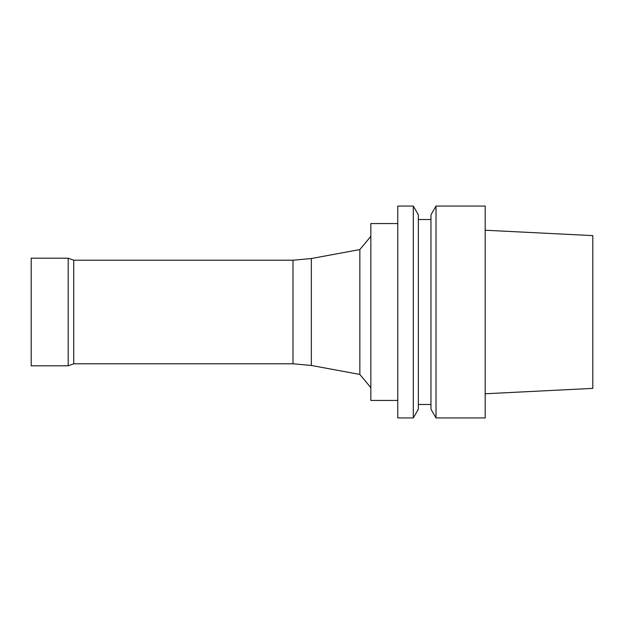 <?xml version="1.0" encoding="UTF-8"?>
<svg xmlns="http://www.w3.org/2000/svg" width="624" height="624" viewBox="0 0 624 624"><rect width="100%" height="100%" fill="white"/><g stroke="black" fill="none" stroke-linecap="round" stroke-linejoin="round"><path stroke-width="0.94" d="M31.2 365.804L31.2 258.196L68.195 258.196L68.195 365.804L31.2 365.804M68.195 258.196L73.726 260.208L73.726 363.792L68.195 365.804M485.191 393.767L592.8 388.385L592.8 235.615L485.191 230.233M485.191 417.932L485.191 206.068L436.012 206.068L436.012 417.932L485.191 417.932M436.012 417.932L430.958 409.18L430.958 214.82L436.012 206.068M418.353 404.477L430.958 404.477M418.353 409.18L418.353 214.82L413.299 206.068L413.299 417.932L418.353 409.18M413.299 417.932L397.753 417.932L397.753 206.068L413.299 206.068M397.753 400.444L370.851 400.444L370.851 223.556L397.753 223.556M73.726 363.792L292.999 363.792L311.345 365.469L359.845 374.439L359.845 249.561L370.851 236.332M359.845 374.439L370.851 387.668M311.345 365.469L311.345 258.531L359.845 249.561M292.999 363.792L292.999 260.208L311.345 258.531M418.353 219.523L430.958 219.523M73.726 260.208L292.999 260.208"/></g></svg>
